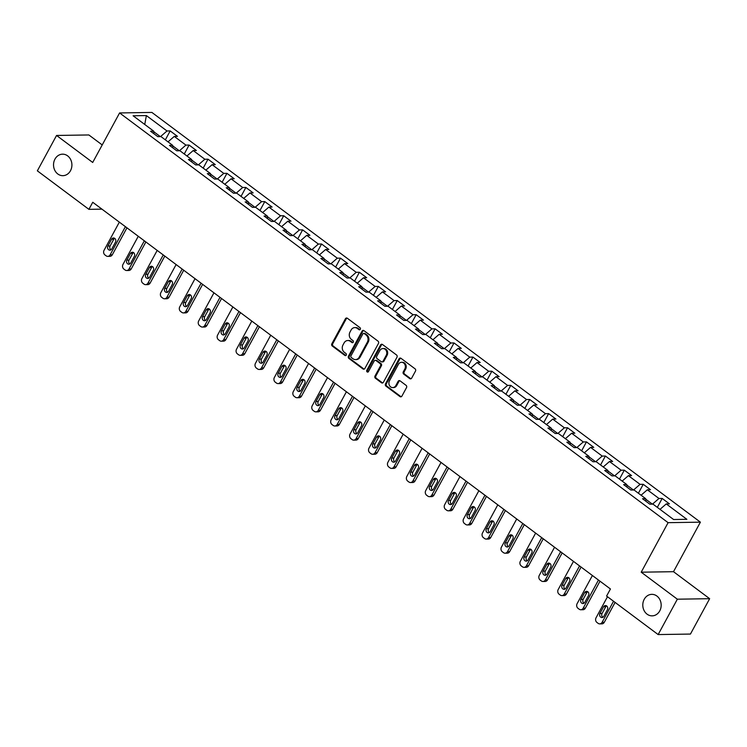<?xml version="1.0" encoding="UTF-8"?>
<svg xmlns="http://www.w3.org/2000/svg" width="747" height="747" viewBox="0 0 747 747"><rect width="100%" height="100%" fill="white"/><g stroke="black" fill="none" stroke-linecap="round" stroke-linejoin="round"><path stroke-width="1.12" d="M360.325 329.296A1.158 0.99 -90.9 0 0 360.017 327.709L347.364 318.259A1.653 1.41 -90.9 0 0 345.422 318.754L331.845 343.76A1.653 1.41 -90.9 0 0 332.284 346.038L344.937 355.488A1.158 0.99 -90.9 0 0 345.992 353.536L344.358 352.313A5.276 4.51 -90.9 0 1 342.957 345.03L344.087 342.948A5.276 4.51 -90.9 0 1 347.813 340.511A5.276 4.51 -90.9 0 1 350.315 341.342L351.949 342.565A1.158 0.99 -90.9 0 0 353.004 340.623L351.37 339.399A5.276 4.51 -90.9 0 1 349.969 332.107L351.099 330.025A5.276 4.51 -90.9 0 1 354.834 327.597A5.276 4.51 -90.9 0 1 357.327 328.428L358.962 329.651A1.158 0.99 -90.9 0 0 360.325 329.296M644.222 599.299A10.757 9.188 -90.9 0 0 643.97 610.327A10.757 9.188 -90.9 0 0 652.15 615.855A10.757 9.188 -90.9 0 0 659.75 610.906A10.757 9.188 -90.9 0 0 659.993 599.878A10.757 9.188 -90.9 0 0 651.814 594.351A10.757 9.188 -90.9 0 0 644.222 599.299M54.961 159.13A10.757 9.188 -90.9 0 0 54.708 170.148A10.757 9.188 -90.9 0 0 62.888 175.676A10.757 9.188 -90.9 0 0 70.489 170.727A10.757 9.188 -90.9 0 0 70.732 159.699A10.757 9.188 -90.9 0 0 62.552 154.171A10.757 9.188 -90.9 0 0 54.961 159.13M409.739 378.608A1.653 1.41 -90.9 0 0 411.681 378.113L415.491 371.1A1.653 1.41 -90.9 0 0 415.052 368.822L401.008 358.327A1.653 1.41 -90.9 0 0 399.057 358.821L385.489 383.827A1.653 1.41 -90.9 0 0 385.919 386.106L399.972 396.592A1.653 1.41 -90.9 0 0 401.914 396.097L406.517 387.628A1.653 1.41 -90.9 0 0 406.079 385.349L400.065 380.858A1.653 1.41 -90.9 0 0 398.123 381.353L395.845 385.555A4.407 3.772 -90.9 0 1 392.726 387.59A4.407 3.772 -90.9 0 1 389.374 385.321A4.407 3.772 -90.9 0 1 389.476 380.802L398.412 364.34A4.407 3.772 -90.9 0 1 401.522 362.304A4.407 3.772 -90.9 0 1 404.883 364.573A4.407 3.772 -90.9 0 1 404.781 369.093L403.287 371.838A1.653 1.41 -90.9 0 0 403.725 374.116L409.739 378.608L410.607 378.598A1.653 1.41 -90.9 0 0 410.953 378.785M641.206 572.193L677.352 599.197L658.144 634.567L690.443 634.063L709.65 598.692L673.505 571.688L700.397 522.162L668.098 522.667L641.206 572.193L673.505 571.688M102.218 144.937L88.856 134.955L56.557 135.459L92.703 162.463L119.595 112.937L668.098 522.667M56.557 135.459L37.35 170.839L88.902 209.347L101.937 209.141M658.144 634.567L606.592 596.059L610.439 588.981L92.74 202.269L88.902 209.347M378.468 343.433A1.653 1.41 -90.9 0 0 378.029 341.155L363.976 330.66A1.653 1.41 -90.9 0 0 362.034 331.164L348.457 356.16A1.653 1.41 -90.9 0 0 348.896 358.439L362.949 368.934A1.653 1.41 -90.9 0 0 364.891 368.439L378.468 343.433M382.492 344.498L396.545 354.984A1.653 1.41 -90.9 0 1 396.974 357.262L383.407 382.268A1.653 1.41 -90.9 0 1 381.456 382.763L375.442 378.271A1.653 1.41 -90.9 0 1 375.013 375.993L380.512 365.862A1.653 1.41 -90.9 0 0 380.074 363.584L376.086 360.596A1.653 1.41 -90.9 0 0 374.144 361.1L368.411 371.651A1.158 0.99 -90.9 0 1 366.749 370.409L380.55 344.993A1.653 1.41 -90.9 0 1 382.492 344.498M700.397 522.162L151.893 112.433L119.595 112.937M662.169 498.436L658.975 498.482L647.332 489.78L650.516 489.733L643.242 484.299L640.058 484.345L628.414 475.652L631.598 475.596L624.324 470.162L621.13 470.208L609.487 461.515L612.671 461.459L605.397 456.025L602.213 456.081L590.569 447.378L593.753 447.332L586.479 441.888L583.286 441.944L571.642 433.241L574.826 433.195L567.552 427.76L564.368 427.807L552.724 419.104L555.908 419.058L548.634 413.623L545.441 413.67L533.797 404.977L536.99 404.921L529.707 399.486L526.523 399.533L514.879 390.84L518.063 390.793L510.789 385.349L507.596 385.405L495.952 376.703L499.145 376.656L491.862 371.212L488.678 371.268L477.034 362.566L480.218 362.519L472.944 357.085L469.751 357.131L458.107 348.438L461.301 348.382L454.017 342.948L450.833 342.994L439.189 334.301L442.373 334.245L435.099 328.811L431.906 328.867L420.262 320.164L423.456 320.118L416.172 314.674L412.988 314.73L401.344 306.027L404.529 305.981L397.255 300.546L394.061 300.593L382.417 291.89L385.611 291.844L378.327 286.409L375.143 286.456L363.5 277.763L366.684 277.707L359.41 272.272L356.226 272.319L344.572 263.626L347.766 263.57L340.483 258.135L337.299 258.191L325.655 249.489L328.839 249.442L321.565 243.998L318.381 244.054L306.728 235.352L309.921 235.305L302.638 229.871L299.454 229.917L287.81 221.215L290.994 221.168L283.72 215.734L280.536 215.78L268.883 207.087L272.076 207.031L264.793 201.597L261.609 201.643L249.965 192.95L253.149 192.903L245.875 187.46L242.691 187.516L231.047 178.813L234.231 178.766L226.948 173.332L223.764 173.379L212.12 164.676L215.304 164.629L208.03 159.195L204.846 159.242L193.202 150.549L196.386 150.492L189.103 145.058L185.919 145.105L174.275 136.412L177.459 136.356L170.185 130.921L167.001 130.977L146.375 115.57L133.106 115.776L153.733 131.183L150.549 131.229L157.822 136.664L161.007 136.617L172.65 145.32L169.466 145.366L176.75 150.801L179.934 150.754L191.577 159.447L188.393 159.503L195.667 164.938L198.851 164.891L210.495 173.584L207.311 173.64L214.585 179.075L217.779 179.019L229.422 187.721L226.238 187.768L233.512 193.212L236.696 193.156L248.34 201.858L245.156 201.905L252.43 207.339L255.623 207.292L267.267 215.995L264.083 216.042L271.357 221.476L274.541 221.429L286.185 230.123L283.001 230.179L290.275 235.613L293.468 235.566L305.112 244.26L301.928 244.306L309.202 249.75L312.386 249.694L324.03 258.397L320.846 258.443L328.12 263.878L331.313 263.831L342.957 272.534L339.764 272.58L347.047 278.015L350.231 277.968L361.875 286.661L358.691 286.717L365.965 292.152L369.158 292.105L380.802 300.798L377.608 300.854L384.892 306.289L388.076 306.233L399.72 314.935L396.536 314.982L403.81 320.426L407.003 320.37L418.647 329.072L415.453 329.119L422.737 334.553L425.921 334.507L437.565 343.209L434.38 343.256L441.654 348.69L444.848 348.644L456.492 357.337L453.298 357.393L460.582 362.827L463.766 362.781L475.409 371.474L472.225 371.52L479.499 376.964L482.683 376.908L494.337 385.611L491.143 385.657L498.426 391.092L501.611 391.045L513.254 399.748L510.07 399.794L517.344 405.229L520.528 405.182L532.181 413.875L528.988 413.931L536.271 419.366L539.455 419.319L551.099 428.012L547.915 428.068L555.189 433.503L558.373 433.447L570.026 442.149L566.833 442.196L574.116 447.64L577.3 447.584L588.944 456.286L585.76 456.333L593.034 461.767L596.218 461.721L607.862 470.423L604.678 470.47L611.961 475.904L615.145 475.858L626.789 484.551L623.605 484.607L630.879 490.041L634.063 489.995L645.707 498.688L642.523 498.735L649.806 504.178L652.99 504.122L673.607 519.529L686.876 519.324L666.259 503.917L669.443 503.87L662.169 498.436L657.313 507.362M652.336 504.132L645.753 499.22M652.486 504.132L658.975 498.482M641.075 495.233L647.332 489.78M645.707 498.688L645.903 501.265M633.409 490.004L626.826 485.083M633.559 489.995L640.058 484.345M622.158 481.096L628.414 475.652M626.789 484.551L626.985 487.128M614.492 475.867L607.909 470.946M614.641 475.867L621.13 470.208M603.231 466.959L609.487 461.515M607.862 470.423L608.058 472.991M595.564 461.73L588.981 456.809M595.723 461.73L602.213 456.081M584.313 452.822L590.569 447.378M588.944 456.286L589.14 458.854M576.647 447.593L570.064 442.682M576.796 447.593L583.286 441.944M565.386 438.685L571.642 433.241M570.026 442.149L570.213 444.726M557.72 433.465L551.137 428.545M557.878 433.456L564.368 427.807M546.468 424.557L552.724 419.104M551.099 428.012L551.295 430.589M538.802 419.328L532.219 414.408M538.951 419.328L545.441 413.67M527.541 410.42L533.797 404.977M532.181 413.875L532.368 416.452M519.875 405.191L513.292 400.271M520.033 405.191L526.523 399.533M508.623 396.283L514.879 390.84M513.254 399.748L513.45 402.316M500.957 391.055L494.374 386.143M501.106 391.055L507.596 385.405M489.696 382.147L495.952 376.703M494.337 385.611L494.523 388.179M482.03 376.918L475.447 372.006M482.188 376.918L488.678 371.268M470.778 368.01L477.034 362.566M475.409 371.474L475.606 374.051M463.112 362.79L456.529 357.869M463.261 362.781L469.751 357.131M451.851 353.882L458.107 348.438M456.492 357.337L456.678 359.914M444.185 348.653L437.602 343.732M444.344 348.653L450.833 342.994M432.933 339.745L439.189 334.301M437.565 343.209L437.761 345.777M425.267 334.516L418.684 329.595M425.416 334.516L431.906 328.867M414.006 325.608L420.262 320.164M418.647 329.072L418.834 331.64M406.34 320.379L399.757 315.467M406.499 320.379L412.988 314.73M395.088 311.471L401.344 306.027M399.72 314.935L399.916 317.512M387.422 306.251L380.839 301.33M387.572 306.242L394.061 300.593M376.171 297.343L382.417 291.89M380.802 300.798L380.989 303.375M368.495 292.114L361.912 287.193M368.654 292.105L375.143 286.456M357.243 283.206L363.5 277.763M361.875 286.661L362.071 289.238M349.577 277.977L342.994 273.057M349.727 277.977L356.226 272.319M338.326 269.069L344.572 263.626M342.957 272.534L343.144 275.101M330.65 263.84L324.067 258.929M330.809 263.84L337.299 258.191M319.399 254.932L325.655 249.489M324.03 258.397L324.226 260.964M311.732 249.703L305.149 244.792M311.882 249.703L318.381 244.054M300.481 240.795L306.728 235.352M305.112 244.26L305.299 246.837M292.805 235.576L286.222 230.655M292.964 235.566L299.454 229.917M281.554 226.668L287.81 221.215M286.185 230.123L286.381 232.7M273.888 221.439L267.305 216.518M274.037 221.439L280.536 215.78M262.636 212.531L268.883 207.087M267.267 215.995L267.454 218.563M254.96 207.302L248.377 202.381M255.119 207.302L261.609 201.643M243.709 198.394L249.965 192.95M248.34 201.858L248.536 204.426M236.043 193.165L229.46 188.253M236.192 193.165L242.691 187.516M224.791 184.257L231.047 178.813M229.422 187.721L229.609 190.298M217.116 179.028L210.533 174.116M217.274 179.028L223.764 173.379M205.864 170.129L212.12 164.676M210.495 173.584L210.691 176.161M198.198 164.9L191.615 159.979M198.347 164.891L204.846 159.242M186.946 155.992L193.202 150.549M191.577 159.447L191.764 162.024M179.271 150.763L172.697 145.842M179.429 150.763L185.919 145.105M168.019 141.855L174.275 136.412M172.65 145.32L172.846 147.887M160.353 136.626L153.77 131.715M160.502 136.626L167.001 130.977M144.75 124.469L146.375 115.57M153.733 131.183L153.919 133.75M677.352 599.197L709.65 598.692M660.003 509.361L666.259 503.917M165.339 139.848L170.185 130.921M184.257 153.985L189.103 145.058M203.184 168.122L208.03 159.195M222.102 182.259L226.948 173.332M241.029 196.386L245.875 187.46M259.947 210.523L264.793 201.597M278.874 224.66L283.72 215.734M297.792 238.797L302.638 229.871M316.719 252.934L321.565 243.998M335.636 267.062L340.483 258.135M354.564 281.199L359.41 272.272M373.481 295.336L378.327 286.409M392.408 309.473L397.255 300.546M411.326 323.6L416.172 314.674M430.253 337.737L435.099 328.811M449.171 351.874L454.017 342.948M468.098 366.011L472.944 357.085M487.016 380.148L491.862 371.212M505.943 394.276L510.789 385.349M524.861 408.413L529.707 399.486M543.779 422.55L548.634 413.623M562.706 436.687L567.552 427.76M581.624 450.815L586.479 441.888M600.551 464.951L605.397 456.025M619.468 479.088L624.324 470.162M638.396 493.225L643.242 484.299M359.942 329.707A1.158 0.99 -90.9 0 1 359.839 329.632L358.196 328.419A5.276 4.51 -90.9 0 0 355.703 327.578L354.834 327.597M347.813 340.511L348.69 340.501A5.276 4.51 -90.9 0 1 351.183 341.332L352.827 342.556A1.158 0.99 -90.9 0 0 352.929 342.621M347.028 318.073A1.653 1.41 -90.9 0 0 346.3 318.745L332.723 343.741A1.653 1.41 -90.9 0 0 333.162 346.02L345.805 355.469A1.158 0.99 -90.9 0 0 345.917 355.544M363.64 330.473A1.653 1.41 -90.9 0 0 362.902 331.145L349.335 356.151A1.653 1.41 -90.9 0 0 349.764 358.429L363.817 368.925A1.653 1.41 -90.9 0 0 364.162 369.111M364.228 333.582A1.158 0.99 -90.9 0 0 362.874 333.937L350.959 355.88A1.158 0.99 -90.9 0 0 351.258 357.477L352.986 358.765A5.276 4.51 -90.9 0 0 355.479 359.596A5.276 4.51 -90.9 0 0 359.214 357.169L367.356 342.163A5.276 4.51 -90.9 0 0 365.955 334.88L364.228 333.582L365.106 333.573A1.158 0.99 -90.9 0 0 364.555 333.386L363.686 333.405M355.479 359.596L356.356 359.587A5.276 4.51 -90.9 0 0 360.082 357.15L359.214 357.169M365.106 333.573L366.833 334.861A5.276 4.51 -90.9 0 1 368.224 342.154L360.082 357.15M375.311 360.343L376.18 360.325A1.653 1.41 -90.9 0 1 376.964 360.586L380.951 363.565A1.653 1.41 -90.9 0 1 381.39 365.843L375.881 375.984A1.653 1.41 -90.9 0 0 376.32 378.262L382.333 382.753A1.653 1.41 -90.9 0 0 382.669 382.94M382.147 344.311A1.653 1.41 -90.9 0 0 381.418 344.983L367.617 370.4A1.158 0.99 -90.9 0 0 368.028 372.062M386.227 355.339A4.407 3.772 -90.9 0 0 386.33 350.81A4.407 3.772 -90.9 0 0 382.978 348.55A4.407 3.772 -90.9 0 0 379.859 350.576L376.712 356.375A1.653 1.41 -90.9 0 0 377.142 358.653L381.138 361.632A1.653 1.41 -90.9 0 0 383.08 361.137L386.227 355.339L387.095 355.32A4.407 3.772 -90.9 0 0 387.198 350.801A4.407 3.772 -90.9 0 0 383.846 348.532L382.978 348.55M381.913 361.893L382.791 361.884A1.653 1.41 -90.9 0 0 383.949 361.118L383.08 361.137M387.095 355.32L383.949 361.118M401.522 362.304L402.4 362.295A4.407 3.772 -90.9 0 1 405.752 364.564A4.407 3.772 -90.9 0 1 405.649 369.083L404.164 371.829A1.653 1.41 -90.9 0 0 404.603 374.107L410.607 378.598M392.726 387.59L393.604 387.572A4.407 3.772 -90.9 0 0 396.713 385.545L395.845 385.555M399.729 380.671A1.653 1.41 -90.9 0 0 399.001 381.343L396.713 385.545M400.663 358.14A1.653 1.41 -90.9 0 0 399.934 358.812L386.358 383.809A1.653 1.41 -90.9 0 0 386.797 386.087L400.85 396.582A1.653 1.41 -90.9 0 0 401.186 396.769M125.412 226.668L110.126 254.83A3.361 2.876 -90.9 0 1 107.745 256.38A3.361 2.876 -90.9 0 1 106.158 255.847L104.944 254.942A3.361 2.876 -90.9 0 1 104.057 250.301L119.343 222.139M126.953 227.826L112.302 254.792A3.361 2.876 89.1 0 1 109.93 256.342L107.745 256.38M114.599 238.293A2.689 2.297 -90.9 0 0 113.787 239.189L110.098 245.987A2.689 2.297 -90.9 0 0 110.986 249.815M111.798 248.919L115.486 242.131A2.689 2.297 -90.9 0 0 111.602 239.227L107.913 246.024A2.689 2.297 -90.9 0 0 111.798 248.919M144.33 240.805L129.044 268.967A3.361 2.876 -90.9 0 1 126.673 270.517A3.361 2.876 -90.9 0 1 125.085 269.984L123.871 269.079A3.361 2.876 -90.9 0 1 122.975 264.438L138.27 236.276M145.87 241.953L131.229 268.929A3.361 2.876 89.1 0 1 128.857 270.479L126.673 270.517M133.517 252.43A2.689 2.297 -90.9 0 0 132.705 253.326L129.016 260.124A2.689 2.297 -90.9 0 0 129.903 263.952M130.716 263.056L134.404 256.258A2.689 2.297 -90.9 0 0 130.529 253.364L126.841 260.152A2.689 2.297 -90.9 0 0 130.716 263.056M163.257 254.942L147.962 283.104A3.361 2.876 -90.9 0 1 145.59 284.644A3.361 2.876 -90.9 0 1 144.003 284.121L142.789 283.206A3.361 2.876 -90.9 0 1 141.902 278.566L157.187 250.413M164.798 256.09L150.147 283.066A3.361 2.876 89.1 0 1 147.775 284.616L145.59 284.644M152.444 266.567A2.689 2.297 -90.9 0 0 151.632 267.463L147.943 274.252A2.689 2.297 -90.9 0 0 148.83 278.089M149.643 277.193L153.331 270.395A2.689 2.297 -90.9 0 0 149.447 267.501L145.758 274.289A2.689 2.297 -90.9 0 0 149.643 277.193M182.175 269.079L166.889 297.231A3.361 2.876 -90.9 0 1 164.517 298.781A3.361 2.876 -90.9 0 1 162.93 298.249L161.716 297.343A3.361 2.876 -90.9 0 1 160.82 292.703L176.115 264.55M183.715 270.227L169.074 297.203A3.361 2.876 89.1 0 1 166.693 298.744L164.517 298.781M171.362 280.704A2.689 2.297 -90.9 0 0 170.549 281.6L166.861 288.389A2.689 2.297 -90.9 0 0 167.748 292.226M168.561 291.321L172.249 284.532A2.689 2.297 -90.9 0 0 168.374 281.628L164.685 288.426A2.689 2.297 -90.9 0 0 168.561 291.321M201.102 283.216L185.807 311.368A3.361 2.876 -90.9 0 1 183.435 312.918A3.361 2.876 -90.9 0 1 181.848 312.386L180.634 311.48A3.361 2.876 -90.9 0 1 179.747 306.84L195.032 278.678M202.642 284.364L187.992 311.331A3.361 2.876 89.1 0 1 185.62 312.881L183.435 312.918M190.289 294.832A2.689 2.297 -90.9 0 0 189.477 295.737L185.788 302.526A2.689 2.297 -90.9 0 0 186.675 306.354M187.488 305.458L191.176 298.669A2.689 2.297 -90.9 0 0 187.292 295.765L183.603 302.563A2.689 2.297 -90.9 0 0 187.488 305.458M220.02 297.343L204.734 325.505A3.361 2.876 -90.9 0 1 202.362 327.055A3.361 2.876 -90.9 0 1 200.775 326.523L199.561 325.617A3.361 2.876 -90.9 0 1 198.665 320.977L213.959 292.815M221.56 298.492L206.919 325.468A3.361 2.876 89.1 0 1 204.538 327.018L202.362 327.055M209.207 308.969A2.689 2.297 -90.9 0 0 208.394 309.865L204.706 316.663A2.689 2.297 -90.9 0 0 205.593 320.491M206.405 319.595L210.094 312.806A2.689 2.297 -90.9 0 0 206.209 309.902L202.53 316.691A2.689 2.297 -90.9 0 0 206.405 319.595M238.947 311.48L223.652 339.642A3.361 2.876 -90.9 0 1 221.28 341.183A3.361 2.876 -90.9 0 1 219.693 340.66L218.479 339.754A3.361 2.876 -90.9 0 1 217.592 335.104L232.877 306.952M240.487 312.629L225.837 339.605A3.361 2.876 89.1 0 1 223.465 341.155L221.28 341.183M228.134 323.106A2.689 2.297 -90.9 0 0 227.321 324.002L223.633 330.8A2.689 2.297 -90.9 0 0 224.52 334.628M225.333 333.732L229.021 326.934A2.689 2.297 -90.9 0 0 225.136 324.039L221.448 330.828A2.689 2.297 -90.9 0 0 225.333 333.732M257.864 325.617L242.579 353.77A3.361 2.876 -90.9 0 1 240.207 355.32A3.361 2.876 -90.9 0 1 238.62 354.788L237.406 353.882A3.361 2.876 -90.9 0 1 236.51 349.241L251.804 321.089M259.405 326.766L244.764 353.742A3.361 2.876 89.1 0 1 242.383 355.292L240.207 355.32M247.052 337.242A2.689 2.297 -90.9 0 0 246.239 338.139L242.551 344.927A2.689 2.297 -90.9 0 0 243.438 348.765M244.25 347.869L247.939 341.071A2.689 2.297 -90.9 0 0 244.054 338.176L240.375 344.965A2.689 2.297 -90.9 0 0 244.25 347.869M276.792 339.754L261.497 367.907A3.361 2.876 -90.9 0 1 259.125 369.457A3.361 2.876 -90.9 0 1 257.538 368.925L256.324 368.019A3.361 2.876 -90.9 0 1 255.437 363.378L270.722 335.216M278.332 340.903L263.682 367.879A3.361 2.876 89.1 0 1 261.31 369.42L259.125 369.457M265.979 351.37A2.689 2.297 -90.9 0 0 265.166 352.276L261.478 359.064A2.689 2.297 -90.9 0 0 262.365 362.902M263.177 361.996L266.866 355.208A2.689 2.297 -90.9 0 0 262.981 352.304L259.293 359.102A2.689 2.297 -90.9 0 0 263.177 361.996M295.709 353.882L280.424 382.044A3.361 2.876 -90.9 0 1 278.052 383.594A3.361 2.876 -90.9 0 1 276.465 383.062L275.251 382.156A3.361 2.876 -90.9 0 1 274.354 377.515L289.649 349.353M297.25 355.04L282.609 382.006A3.361 2.876 89.1 0 1 280.228 383.556L278.052 383.594M284.896 365.507A2.689 2.297 -90.9 0 0 284.084 366.413L280.396 373.201A2.689 2.297 -90.9 0 0 281.283 377.03M282.095 376.133L285.784 369.345A2.689 2.297 -90.9 0 0 281.899 366.441L278.211 373.239A2.689 2.297 -90.9 0 0 282.095 376.133M314.636 368.019L299.342 396.181A3.361 2.876 -90.9 0 1 296.97 397.731A3.361 2.876 -90.9 0 1 295.382 397.199L294.169 396.293A3.361 2.876 -90.9 0 1 293.282 391.652L308.567 363.49M316.177 369.167L301.527 396.143A3.361 2.876 89.1 0 1 299.155 397.693L296.97 397.731M303.824 379.644A2.689 2.297 -90.9 0 0 303.011 380.54L299.323 387.338A2.689 2.297 -90.9 0 0 300.21 391.167M301.022 390.27L304.711 383.472A2.689 2.297 -90.9 0 0 300.826 380.578L297.138 387.366A2.689 2.297 -90.9 0 0 301.022 390.27M333.554 382.156L318.269 410.318A3.361 2.876 -90.9 0 1 315.897 411.858A3.361 2.876 -90.9 0 1 314.31 411.336L313.096 410.42A3.361 2.876 -90.9 0 1 312.199 405.78L327.494 377.627M335.095 383.304L320.454 410.28A3.361 2.876 89.1 0 1 318.073 411.83L315.897 411.858M322.741 393.781A2.689 2.297 -90.9 0 0 321.929 394.677L318.241 401.466A2.689 2.297 -90.9 0 0 319.128 405.304M319.94 404.407L323.628 397.609A2.689 2.297 -90.9 0 0 319.744 394.715L316.056 401.503A2.689 2.297 -90.9 0 0 319.94 404.407M352.481 396.293L337.186 424.445A3.361 2.876 -90.9 0 1 334.815 425.995A3.361 2.876 -90.9 0 1 333.227 425.463L332.013 424.557A3.361 2.876 -90.9 0 1 331.126 419.917L346.412 391.764M354.022 397.441L339.371 424.417A3.361 2.876 89.1 0 1 337 425.958L334.815 425.995M341.668 407.918A2.689 2.297 -90.9 0 0 340.856 408.814L337.168 415.603A2.689 2.297 -90.9 0 0 338.055 419.44M338.867 418.535L342.556 411.746A2.689 2.297 -90.9 0 0 338.671 408.852L334.983 415.64A2.689 2.297 -90.9 0 0 338.867 418.535M371.399 410.43L356.114 438.582A3.361 2.876 -90.9 0 1 353.742 440.132A3.361 2.876 -90.9 0 1 352.145 439.6L350.941 438.694A3.361 2.876 -90.9 0 1 350.044 434.054L365.339 405.892M372.94 411.578L358.299 438.545A3.361 2.876 89.1 0 1 355.917 440.095L353.742 440.132M360.586 422.046A2.689 2.297 -90.9 0 0 359.774 422.951L356.086 429.74A2.689 2.297 -90.9 0 0 356.973 433.568M357.785 432.672L361.473 425.883A2.689 2.297 -90.9 0 0 357.589 422.979L353.901 429.777A2.689 2.297 -90.9 0 0 357.785 432.672M390.326 424.557L375.031 452.719A3.361 2.876 -90.9 0 1 372.66 454.269A3.361 2.876 -90.9 0 1 371.072 453.737L369.858 452.831A3.361 2.876 -90.9 0 1 368.971 448.191L384.257 420.029M391.858 425.706L377.216 452.682A3.361 2.876 89.1 0 1 374.845 454.232L372.66 454.269M379.513 436.183A2.689 2.297 -90.9 0 0 378.701 437.079L375.013 443.877A2.689 2.297 -90.9 0 0 375.9 447.705M376.712 446.809L380.4 440.02A2.689 2.297 -90.9 0 0 376.516 437.116L372.828 443.905A2.689 2.297 -90.9 0 0 376.712 446.809M409.244 438.694L393.958 466.856A3.361 2.876 -90.9 0 1 391.587 468.397A3.361 2.876 -90.9 0 1 389.99 467.874L388.785 466.968A3.361 2.876 -90.9 0 1 387.889 462.318L403.184 434.166M410.785 439.843L396.143 466.819A3.361 2.876 89.1 0 1 393.762 468.369L391.587 468.397M398.431 450.32A2.689 2.297 -90.9 0 0 397.619 451.216L393.93 458.014A2.689 2.297 -90.9 0 0 394.818 461.842M395.63 460.946L399.318 454.148A2.689 2.297 -90.9 0 0 395.434 451.253L391.745 458.042A2.689 2.297 -90.9 0 0 395.63 460.946M428.171 452.831L412.876 480.984A3.361 2.876 -90.9 0 1 410.505 482.534A3.361 2.876 -90.9 0 1 408.917 482.002L407.703 481.096A3.361 2.876 -90.9 0 1 406.816 476.455L422.102 448.303M429.702 453.98L415.061 480.956A3.361 2.876 89.1 0 1 412.689 482.506L410.505 482.534M417.358 464.457A2.689 2.297 -90.9 0 0 416.546 465.353L412.858 472.141A2.689 2.297 -90.9 0 0 413.745 475.979M414.557 475.083L418.245 468.285A2.689 2.297 -90.9 0 0 414.361 465.39L410.673 472.179A2.689 2.297 -90.9 0 0 414.557 475.083M447.089 466.968L431.803 495.121A3.361 2.876 -90.9 0 1 429.432 496.671A3.361 2.876 -90.9 0 1 427.835 496.139L426.63 495.233A3.361 2.876 -90.9 0 1 425.734 490.592L441.029 462.43M448.63 468.117L433.979 495.093A3.361 2.876 89.1 0 1 431.607 496.634L429.432 496.671M436.276 478.594A2.689 2.297 -90.9 0 0 435.464 479.49L431.775 486.278A2.689 2.297 -90.9 0 0 432.662 490.116M433.475 489.21L437.163 482.422A2.689 2.297 -90.9 0 0 433.279 479.518L429.59 486.316A2.689 2.297 -90.9 0 0 433.475 489.21M466.016 481.096L450.721 509.258A3.361 2.876 -90.9 0 1 448.349 510.808A3.361 2.876 -90.9 0 1 446.762 510.276L445.548 509.37A3.361 2.876 -90.9 0 1 444.661 504.729L459.947 476.567M467.547 482.254L452.906 509.221A3.361 2.876 89.1 0 1 450.534 510.771L448.349 510.808M455.203 492.721A2.689 2.297 -90.9 0 0 454.391 493.627L450.702 500.415A2.689 2.297 -90.9 0 0 451.59 504.244M452.402 503.347L456.09 496.559A2.689 2.297 -90.9 0 0 452.206 493.655L448.517 500.453A2.689 2.297 -90.9 0 0 452.402 503.347M484.934 495.233L469.648 523.395A3.361 2.876 -90.9 0 1 467.277 524.945A3.361 2.876 -90.9 0 1 465.68 524.413L464.466 523.507A3.361 2.876 -90.9 0 1 463.579 518.866L478.874 490.704M486.474 496.382L471.824 523.358A3.361 2.876 89.1 0 1 469.452 524.908L467.277 524.945M474.121 506.858A2.689 2.297 -90.9 0 0 473.309 507.755L469.62 514.552A2.689 2.297 -90.9 0 0 470.507 518.381M471.32 517.484L475.008 510.696A2.689 2.297 -90.9 0 0 471.124 507.792L467.435 514.58A2.689 2.297 -90.9 0 0 471.32 517.484M503.861 509.37L488.566 537.532A3.361 2.876 -90.9 0 1 486.194 539.073A3.361 2.876 -90.9 0 1 484.607 538.55L483.393 537.644A3.361 2.876 -90.9 0 1 482.506 532.994L497.791 504.841M505.392 510.518L490.751 537.495A3.361 2.876 89.1 0 1 488.379 539.045L486.194 539.073M493.048 520.995A2.689 2.297 -90.9 0 0 492.226 521.892L488.547 528.689A2.689 2.297 -90.9 0 0 489.434 532.518M490.247 531.621L493.926 524.824A2.689 2.297 -90.9 0 0 490.051 521.929L486.362 528.717A2.689 2.297 -90.9 0 0 490.247 531.621M522.779 523.507L507.493 551.659A3.361 2.876 -90.9 0 1 505.121 553.21A3.361 2.876 -90.9 0 1 503.525 552.677L502.311 551.772A3.361 2.876 -90.9 0 1 501.424 547.131L516.719 518.978M524.319 524.655L509.669 551.631A3.361 2.876 89.1 0 1 507.297 553.172L505.121 553.21M511.966 535.132A2.689 2.297 -90.9 0 0 511.153 536.029L507.465 542.817A2.689 2.297 -90.9 0 0 508.352 546.655M509.165 545.749L512.853 538.961A2.689 2.297 -90.9 0 0 508.968 536.066L505.28 542.854A2.689 2.297 -90.9 0 0 509.165 545.749M541.706 537.644L526.411 565.796A3.361 2.876 -90.9 0 1 524.039 567.346A3.361 2.876 -90.9 0 1 522.452 566.814L521.238 565.909A3.361 2.876 -90.9 0 1 520.351 561.268L535.636 533.106M543.237 538.792L528.596 565.759A3.361 2.876 89.1 0 1 526.224 567.309L524.039 567.346M530.884 549.26A2.689 2.297 -90.9 0 0 530.071 550.166L526.392 556.954A2.689 2.297 -90.9 0 0 527.27 560.782M528.092 559.886L531.771 553.097A2.689 2.297 -90.9 0 0 527.896 550.194L524.207 556.991A2.689 2.297 -90.9 0 0 528.092 559.886M560.623 551.772L545.338 579.933A3.361 2.876 -90.9 0 1 542.966 581.483A3.361 2.876 -90.9 0 1 541.37 580.951L540.156 580.046A3.361 2.876 -90.9 0 1 539.269 575.405L554.563 547.243M562.164 552.92L547.514 579.896A3.361 2.876 89.1 0 1 545.142 581.446L542.966 581.483M549.811 563.397A2.689 2.297 -90.9 0 0 548.998 564.293L545.31 571.091A2.689 2.297 -90.9 0 0 546.197 574.919M547.009 574.023L550.698 567.234A2.689 2.297 -90.9 0 0 546.813 564.33L543.125 571.128A2.689 2.297 -90.9 0 0 547.009 574.023M579.551 565.909L564.256 594.07A3.361 2.876 -90.9 0 1 561.884 595.611A3.361 2.876 -90.9 0 1 560.297 595.088L559.083 594.182A3.361 2.876 -90.9 0 1 558.196 589.532L573.481 561.38M581.082 567.057L566.441 594.033A3.361 2.876 89.1 0 1 564.069 595.583L561.884 595.611M568.728 577.534A2.689 2.297 -90.9 0 0 567.916 578.43L564.228 585.228A2.689 2.297 -90.9 0 0 565.115 589.056M565.927 588.16L569.616 581.362A2.689 2.297 -90.9 0 0 565.74 578.467L562.052 585.256A2.689 2.297 -90.9 0 0 565.927 588.16M598.468 580.046L583.183 608.198A3.361 2.876 -90.9 0 1 580.811 609.748A3.361 2.876 -90.9 0 1 579.214 609.216L578.001 608.31A3.361 2.876 -90.9 0 1 577.114 603.669L592.399 575.517M600.009 581.194L585.359 608.17A3.361 2.876 89.1 0 1 582.987 609.72L580.811 609.748M587.656 591.671A2.689 2.297 -90.9 0 0 586.843 592.567L583.155 599.355A2.689 2.297 -90.9 0 0 584.042 603.193M584.854 602.297L588.543 595.499A2.689 2.297 -90.9 0 0 584.658 592.604L580.97 599.393A2.689 2.297 -90.9 0 0 584.854 602.297M613.548 601.251L602.101 622.335A3.361 2.876 -90.9 0 1 599.729 623.885A3.361 2.876 -90.9 0 1 598.142 623.353L596.928 622.447A3.361 2.876 -90.9 0 1 596.041 617.806L607.488 596.722M615.089 602.409L604.286 622.307A3.361 2.876 89.1 0 1 601.914 623.848L599.729 623.885M606.573 605.808A2.689 2.297 -90.9 0 0 605.761 606.704L602.073 613.492A2.689 2.297 -90.9 0 0 602.96 617.33M603.772 616.424L607.46 609.636A2.689 2.297 -90.9 0 0 603.585 606.732L599.897 613.53A2.689 2.297 -90.9 0 0 603.772 616.424M358.196 328.419L357.327 328.428M352.827 342.556L351.949 342.565M351.183 341.332L350.315 341.342M345.805 355.469L344.937 355.488M333.162 346.02L332.284 346.038M332.723 343.741L331.845 343.76M346.3 318.745L345.422 318.754M359.839 329.632L358.962 329.651M363.817 368.925L362.949 368.934M349.764 358.429L348.896 358.439M349.335 356.151L348.457 356.16M362.902 331.145L362.034 331.164M368.224 342.154L367.356 342.163M366.833 334.861L365.955 334.88M382.333 382.753L381.456 382.763M376.32 378.262L375.442 378.271M375.881 375.984L375.013 375.993M381.39 365.843L380.512 365.862M380.951 363.565L380.074 363.584M376.964 360.586L376.086 360.596M367.617 370.4L366.749 370.409M381.418 344.983L380.55 344.993M404.603 374.107L403.725 374.116M404.164 371.829L403.287 371.838M405.649 369.083L404.781 369.093M399.001 381.343L398.123 381.353M400.85 396.582L399.972 396.592M386.797 386.087L385.919 386.106M386.358 383.809L385.489 383.827M399.934 358.812L399.057 358.821M110.126 254.83L112.302 254.792M110.098 245.987L107.913 246.024M113.787 239.189L111.602 239.227M129.044 268.967L131.229 268.929M129.016 260.124L126.841 260.152M132.705 253.326L130.529 253.364M147.962 283.104L150.147 283.066M147.943 274.252L145.758 274.289M151.632 267.463L149.447 267.501M166.889 297.231L169.074 297.203M166.861 288.389L164.685 288.426M170.549 281.6L168.374 281.628M185.807 311.368L187.992 311.331M185.788 302.526L183.603 302.563M189.477 295.737L187.292 295.765M204.734 325.505L206.919 325.468M204.706 316.663L202.53 316.691M208.394 309.865L206.209 309.902M223.652 339.642L225.837 339.605M223.633 330.8L221.448 330.828M227.321 324.002L225.136 324.039M242.579 353.77L244.764 353.742M242.551 344.927L240.375 344.965M246.239 338.139L244.054 338.176M261.497 367.907L263.682 367.879M261.478 359.064L259.293 359.102M265.166 352.276L262.981 352.304M280.424 382.044L282.609 382.006M280.396 373.201L278.211 373.239M284.084 366.413L281.899 366.441M299.342 396.181L301.527 396.143M299.323 387.338L297.138 387.366M303.011 380.54L300.826 380.578M318.269 410.318L320.454 410.28M318.241 401.466L316.056 401.503M321.929 394.677L319.744 394.715M337.186 424.445L339.371 424.417M337.168 415.603L334.983 415.64M340.856 408.814L338.671 408.852M356.114 438.582L358.299 438.545M356.086 429.74L353.901 429.777M359.774 422.951L357.589 422.979M375.031 452.719L377.216 452.682M375.013 443.877L372.828 443.905M378.701 437.079L376.516 437.116M393.958 466.856L396.143 466.819M393.93 458.014L391.745 458.042M397.619 451.216L395.434 451.253M412.876 480.984L415.061 480.956M412.858 472.141L410.673 472.179M416.546 465.353L414.361 465.39M431.803 495.121L433.979 495.093M431.775 486.278L429.59 486.316M435.464 479.49L433.279 479.518M450.721 509.258L452.906 509.221M450.702 500.415L448.517 500.453M454.391 493.627L452.206 493.655M469.648 523.395L471.824 523.358M469.62 514.552L467.435 514.58M473.309 507.755L471.124 507.792M488.566 537.532L490.751 537.495M488.547 528.689L486.362 528.717M492.226 521.892L490.051 521.929M507.493 551.659L509.669 551.631M507.465 542.817L505.28 542.854M511.153 536.029L508.968 536.066M526.411 565.796L528.596 565.759M526.392 556.954L524.207 556.991M530.071 550.166L527.896 550.194M545.338 579.933L547.514 579.896M545.31 571.091L543.125 571.128M548.998 564.293L546.813 564.33M564.256 594.07L566.441 594.033M564.228 585.228L562.052 585.256M567.916 578.43L565.74 578.467M583.183 608.198L585.359 608.17M583.155 599.355L580.97 599.393M586.843 592.567L584.658 592.604M602.101 622.335L604.286 622.307M602.073 613.492L599.897 613.53M605.761 606.704L603.585 606.732"/></g></svg>
